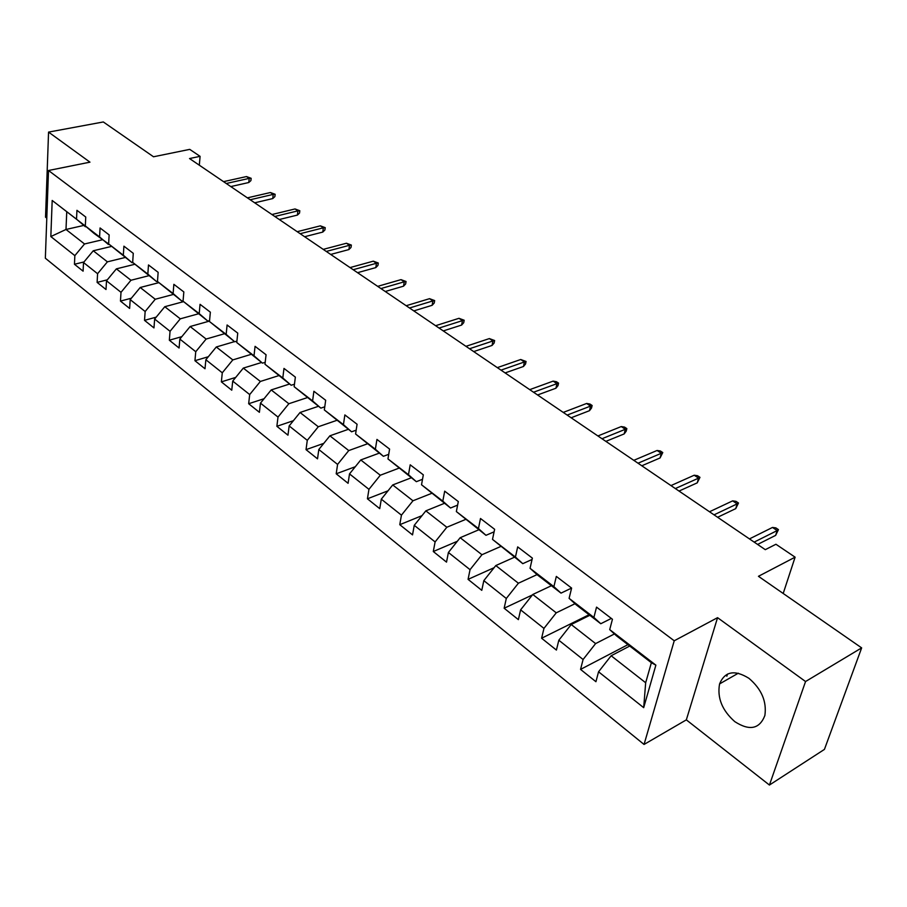 <?xml version="1.0" encoding="UTF-8"?>
<svg xmlns="http://www.w3.org/2000/svg" width="907" height="907" viewBox="0 0 907 907"><rect width="100%" height="100%" fill="white"/><g stroke="black" fill="none" stroke-linecap="round" stroke-linejoin="round"><path stroke-width="1.36" d="M748.933 678.311C734.625 669.479 724.84 671.339 719.58 683.912C717.04 697.823 722.119 710.408 734.817 721.655C749.545 731.11 759.567 729.058 764.873 715.51C766.869 701.496 761.551 689.093 748.933 678.311M769.431 785.043L824.429 749.397L861.65 647.881L805.552 681.531L717.562 617.667L674.23 640.784L644.049 744.454L686.338 719.863L769.431 785.043L805.552 681.531M674.23 640.784L48.502 170.493L45.35 258.223L644.049 744.454M48.502 170.493L89.963 162.16L48.559 132.105L45.531 217.181L46.79 218.168M48.559 132.105L103.319 121.957L153.521 156.775L189.733 149.372L200.084 156.344L189.529 158.544L765.293 549.665L775.938 544.257L795.11 557.17L758.445 576.308L861.65 647.881M629.719 646.033L611.148 655.761L645.671 682.744L651.373 662.711L616.488 635.841L609.708 629.617L612.44 619.266L596.545 607.123L593.892 617.44L569.097 598.348L571.614 588.087L556.331 576.421L553.894 586.659L530.051 568.304L532.375 558.122L517.682 546.898L515.437 557.057L492.501 539.393L494.632 529.303L480.495 518.498L478.442 528.566L456.357 511.571L458.307 501.56L444.691 491.163L442.809 501.14L421.528 484.769L423.32 474.837L410.202 464.815L408.479 474.712L387.969 458.931L389.591 449.078L376.949 439.419L375.373 449.237L355.589 434L357.075 424.238L344.864 414.918L343.436 424.646L324.332 409.941L325.681 400.27L313.89 391.268L312.598 400.905L294.14 386.699L295.365 377.119L283.982 368.423L282.803 377.981L264.969 364.251L266.068 354.75L255.071 346.338L254.005 355.805L236.761 342.529L237.747 333.118L227.101 324.989L226.16 334.377L209.472 321.52L210.356 312.189L200.05 304.321L199.211 313.629L183.044 301.192L183.838 291.941L173.861 284.322L173.112 293.539L157.467 281.487L158.147 272.327L148.487 264.946L147.83 274.084L132.671 262.406L133.272 253.325L123.908 246.171L123.329 255.218L108.625 243.904L109.146 234.902L100.065 227.963L99.577 236.931L85.315 225.956L85.757 217.034L76.936 210.311L76.528 219.199L52.187 200.458L50.837 236.557L65.996 229.471L84.532 243.972L102.298 239.788M609.708 629.617L655.874 665.148L643.687 707.664L598.552 671.792L595.933 681.713L580.548 669.4L627.939 644.662M50.837 236.557L74.85 255.638L74.453 264.266L83.093 271.17L83.512 262.531L97.582 273.71L97.117 282.394L106.006 289.514L106.504 280.796L121.005 292.315L120.461 301.09L129.622 308.425L130.2 299.627L145.154 311.509L144.519 320.352L153.975 327.915L154.644 319.049L170.051 331.293L169.337 340.216L179.087 348.016L179.847 339.071L195.753 351.712L194.937 360.703L205.005 368.764L205.855 359.739L222.283 372.8L221.365 381.87L231.761 390.191L232.714 381.087L249.686 394.568L248.665 403.717L259.402 412.311L260.468 403.139L278.007 417.073L276.873 426.301L287.973 435.179L289.152 425.927L307.28 440.337L306.033 449.645L317.518 458.84L318.81 449.509L337.585 464.418L336.202 473.794L348.084 483.306L349.512 473.896L368.945 489.338L367.426 498.793L379.738 508.646L381.303 499.167L401.438 515.153L399.772 524.688L412.526 534.892L414.25 525.334L435.111 541.921L433.297 551.524L446.516 562.113L448.398 552.476L470.041 569.675L468.069 579.358L481.776 590.332L483.828 580.627L506.299 598.484L504.145 608.234L518.385 619.64L520.607 609.855L543.951 628.404L541.604 638.233L556.41 650.07L558.825 640.229L583.088 659.502L580.548 669.4M569.097 598.348L576.126 604.754L600.774 623.733L611.329 618.427M614.424 633.948L595.604 643.596L571.206 624.515L589.811 615.297M600.774 623.733L593.892 617.44M583.088 659.502L595.604 643.596M558.825 640.229L571.206 624.515M530.051 568.304L537.318 574.857L561.014 593.121L571.591 588.076M574.993 603.722L556.252 612.826L532.783 594.482L551.411 585.718M561.014 593.121L553.894 586.659M543.951 628.404L556.252 612.826M520.607 609.855L532.783 594.482M492.501 539.393L522.783 563.666L532.069 559.46M537.046 574.619L518.396 583.224L495.8 565.56L514.428 557.227M522.783 563.666L515.437 557.057M506.299 598.484L518.396 583.224M483.828 580.627L495.8 565.56M456.357 511.571L485.971 535.311L494.1 531.831M500.573 546.558L481.946 554.721L460.178 537.704L478.794 529.79M485.971 535.311L478.442 528.566M470.041 569.675L481.946 554.721M448.398 552.476L460.178 537.704M421.528 484.769L450.53 508.011L457.616 505.108M465.438 519.496L446.822 527.262L425.837 510.856L444.441 503.317M450.53 508.011L442.809 501.14M435.111 541.921L446.822 527.262M414.25 525.334L425.837 510.856M387.969 458.931L416.347 481.685L422.515 479.293M431.551 493.397L412.968 500.777L392.72 484.95L411.29 477.785M416.347 481.685L408.479 474.712M401.438 515.153L412.968 500.777M381.303 499.167L392.72 484.95M355.589 434L383.389 456.3L388.729 454.328M398.842 468.205L380.294 475.234L360.759 459.951L379.285 453.137M383.389 456.3L375.373 449.237M368.945 489.338L380.294 475.234M349.512 473.896L360.759 459.951M324.332 409.941L351.576 431.8L356.168 430.179M367.267 443.874L348.753 450.575L329.887 435.813L348.356 429.317M351.576 431.8L343.436 424.646M337.585 464.418L348.753 450.575M318.81 449.509L329.887 435.813M294.14 386.699L320.863 408.127L324.763 406.812M336.746 420.372L318.289 426.755L300.047 412.492L318.47 406.291M320.863 408.127L312.598 400.905M307.28 440.337L318.289 426.755M289.152 425.927L300.047 412.492M264.969 364.251L291.17 385.26L294.458 384.205M307.246 397.64L288.845 403.728L271.204 389.931L289.571 384.024M291.17 385.26L282.803 377.981M278.007 417.073L288.845 403.728M260.468 403.139L271.204 389.931M236.761 342.529L262.463 363.151L265.195 362.312M278.698 375.657L260.366 381.45L243.303 368.106L261.59 362.483M262.463 363.151L254.005 355.805M249.686 394.568L260.366 381.45M232.714 381.087L243.303 368.106M209.472 321.52L234.698 341.769L236.908 341.111M251.069 354.376L232.804 359.909L216.285 346.984L234.505 341.622M234.698 341.769L226.16 334.377M222.283 372.8L232.804 359.909M205.855 359.739L216.285 346.984M183.044 301.192L207.816 321.067L209.562 320.568M224.324 333.776L206.127 339.048L190.13 326.531L209.517 321.067M207.816 321.067L199.211 313.629M195.753 351.712L206.127 339.048M179.847 339.071L190.13 326.531M157.467 281.487L181.785 301.011L183.089 300.659M198.395 313.811L180.289 318.833L164.779 306.713L183.565 301.634M181.785 301.011L173.112 293.539M170.051 331.293L180.289 318.833M154.644 319.049L164.779 306.713M132.671 262.406L156.56 281.578L157.478 281.351M173.271 294.458L155.244 299.253L140.211 287.496L158.827 282.667M156.56 281.578L147.83 274.084M145.154 311.509L155.244 299.253M130.2 299.627L140.211 287.496M108.625 243.904L132.105 262.747L132.853 262.565M148.907 275.683L130.959 280.263L116.379 268.857L134.837 264.266M132.105 262.747L123.329 255.218M121.005 292.315L130.959 280.263M106.504 280.796L116.379 268.857M85.315 225.956L94.158 233.507L109.112 244.312M125.257 257.463L107.4 261.84L93.251 250.774L111.55 246.409M108.398 244.482L99.577 236.931M97.582 273.71L107.4 261.84M83.512 262.531L93.251 250.774M52.187 200.458L86.063 226.603M83.682 225.446L65.996 229.471L66.721 212.385M85.383 226.761L76.528 219.199M74.85 255.638L84.532 243.972M783.194 593.473L795.11 557.17M199.325 165.199L200.084 156.344M643.687 707.664L645.671 682.744M651.373 662.711L655.874 665.148M598.552 671.792L611.148 655.761M74.453 264.266L84 261.942M97.117 282.394L107.321 279.821M120.461 301.09L131.368 298.21M144.519 320.352L156.197 317.144M169.337 340.216L181.831 336.644M194.937 360.703L208.327 356.723M221.365 381.87L235.718 377.403M248.665 403.717L264.05 398.729M276.873 426.301L293.392 420.701M306.033 449.645L323.788 443.353M336.202 473.794L355.306 466.72M367.426 498.793L388.015 490.812M399.772 524.688L421.993 515.652M433.297 551.524L457.321 541.275M468.069 579.358L494.1 567.691M504.145 608.234L532.432 594.924M541.604 638.233L589.062 614.719M717.562 617.667L686.338 719.863M726.824 676.225L727.505 674.071M230.786 186.57L248.779 182.522L249.21 178.384L226.262 183.497M246.489 176.559L251.148 178.305L249.21 178.384L246.489 176.559L223.541 181.649M251.148 178.305L250.91 180.606L248.779 182.522M254.697 202.805L272.746 198.576L273.222 194.393L250.196 199.755M270.411 192.522L275.138 194.291L273.222 194.393L270.411 192.522L247.396 197.851M275.138 194.291L274.878 196.615L272.746 198.576M279.288 219.517L297.405 215.084L297.915 210.866L274.821 216.478M295.024 208.95L299.809 210.73L297.915 210.866L295.024 208.95L271.941 214.528M299.809 210.73L299.525 213.077L297.405 215.084M304.616 236.727L322.779 232.079L323.334 227.827L300.172 233.7M320.364 225.843L325.216 227.657L323.334 227.827L320.364 225.843L297.201 231.693M325.216 227.657L324.899 230.015L322.779 232.079M330.692 254.436L348.9 249.572L349.501 245.287L326.282 251.443M346.44 243.246L351.36 245.071L349.501 245.287L346.44 243.246L323.232 249.368M351.36 245.071L351.02 247.452L348.9 249.572M357.562 272.69L375.815 267.599L376.462 263.268L353.186 269.719M373.31 261.171L378.298 263.019L376.462 263.268L373.31 261.171L350.045 267.576M378.298 263.019L377.936 265.422L375.815 267.599M385.26 291.498L403.547 286.17L404.25 281.805L380.929 288.562M400.996 279.639L406.053 281.51L404.25 281.805L400.996 279.639L377.675 286.351M406.053 281.51L405.656 283.936L403.547 286.17M413.819 310.908L432.129 305.308L432.888 300.909L409.533 307.995M429.544 298.675L434.657 300.58L432.888 300.909L429.544 298.675L406.189 305.716M434.657 300.58L434.238 303.017L432.129 305.308M443.285 330.919L461.618 325.057L462.434 320.625L439.056 328.051M458.987 318.312L464.18 320.239L462.434 320.625L458.987 318.312L435.598 325.704M464.18 320.239L463.715 322.711L461.618 325.057M473.703 351.587L492.059 345.442L492.932 340.964L469.531 348.753M489.361 338.583L494.632 340.533L492.932 340.964L489.361 338.583L465.96 346.327M494.632 340.533L494.145 343.016L492.059 345.442M505.12 372.924L523.475 366.485L524.416 361.961L501.004 370.135M520.731 359.501L526.071 361.485L524.416 361.961L520.731 359.501L497.319 367.63M526.071 361.485L525.55 363.99L523.475 366.485M537.579 394.976L555.934 388.219L556.943 383.661L533.543 392.232M553.134 381.121L556.445 381.722L558.553 383.128L556.943 383.661L553.134 381.121L529.733 389.647M558.553 383.128L557.998 385.656L555.934 388.219M571.149 417.776L589.482 410.69L590.559 406.087L567.181 415.089M586.625 403.468L589.947 404.034L592.135 405.497L590.559 406.087L586.625 403.468L563.236 412.413M592.135 405.497L591.523 408.048L589.482 410.69M605.865 441.369L624.175 433.92L625.331 429.283L601.987 438.727M621.261 426.562L624.583 427.118L626.85 428.626L625.331 429.283L621.261 426.562L597.906 435.961M626.85 428.626L626.204 431.199L624.175 433.92M641.805 465.779L660.069 457.956L661.316 453.285L638.018 463.205M657.099 450.473L660.432 451.006L662.768 452.559L661.316 453.285L657.099 450.473L633.789 460.337M662.768 452.559L660.069 457.956M679.026 491.061L697.234 482.853L698.571 478.136L675.341 488.567M694.206 475.223L697.54 475.722L699.966 477.343L698.571 478.136L694.206 475.223L670.965 485.585M699.966 477.343L697.234 482.853M717.607 517.273L735.736 508.634L737.164 503.884L714.024 514.847M732.641 500.868L735.985 501.344L738.491 503.011L737.164 503.884L732.641 500.868L709.489 511.763M738.491 503.011L735.736 508.634M757.606 544.449L775.655 535.368L777.186 530.572L754.159 542.103M772.492 527.443L775.836 527.885L778.433 529.62L777.186 530.572L772.492 527.443L749.454 538.905M778.433 529.62L775.655 535.368M738.309 673.198L719.58 683.912"/></g></svg>
